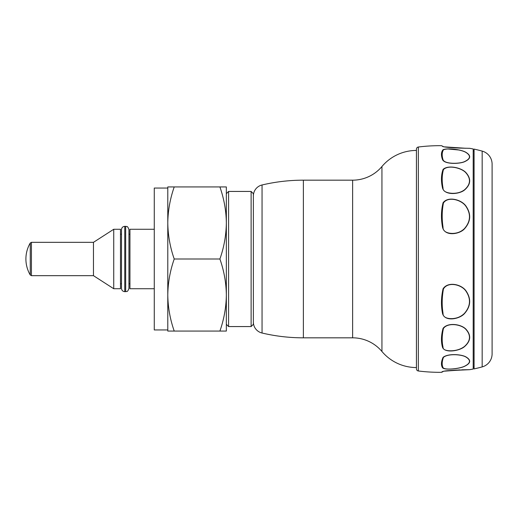 <?xml version="1.0" encoding="UTF-8"?>
<svg xmlns="http://www.w3.org/2000/svg" width="518" height="518" viewBox="0 0 518 518"><rect width="100%" height="100%" fill="white"/><g stroke="black" fill="none" stroke-linecap="round" stroke-linejoin="round"><path stroke-width="0.78" d="M253.367 322.06A11.26 11.26 0 0 0 262.05 333.022A180.173 180.173 0 0 0 303.38 337.827L352.622 337.827A38.287 38.287 0 0 1 381.941 351.482A45.047 45.047 0 0 0 416.427 367.553L416.44 149.178L416.44 368.285M253.367 195.94A11.26 11.26 0 0 1 262.05 184.978A180.173 180.173 0 0 1 303.38 180.173L352.622 180.173L352.622 337.827M416.44 149.715L416.44 150.447A45.047 45.047 0 0 0 381.941 166.518A38.287 38.287 0 0 1 352.622 180.173M253.367 193.687L253.367 324.313L251.12 326.567L251.12 191.433L253.367 193.687M226.347 193.687L228.593 191.433L228.593 326.567L251.12 326.567M226.347 222.967L226.347 331.067L219.904 331.067C224.029 319.302 226.178 307.291 226.347 295.033C226.172 282.75 224.022 270.739 219.904 259C224.009 247.345 226.152 235.334 226.347 222.967C226.185 210.761 224.035 198.75 219.904 186.933L226.347 186.933L226.347 222.967M174.223 331.067L167.787 331.067L167.787 295.033C167.955 282.776 170.098 270.765 174.223 259C170.124 247.345 167.974 235.334 167.787 222.967C167.949 210.761 170.092 198.75 174.223 186.933L167.787 186.933L167.787 295.033C167.961 307.323 170.105 319.334 174.223 331.067L219.904 331.067M167.787 188.053L154.273 188.053L154.273 329.947L167.787 329.947M154.273 229.273L129.953 229.273L129.953 288.727L154.273 288.727M174.223 259L219.904 259M174.223 186.933L219.904 186.933M129.953 283.773L128.943 283.773L128.943 234.227L129.953 234.227M125.68 226.347L125.68 291.653C126.56 291.045 127.311 292.923 128.943 288.39L128.943 229.61C127.311 225.077 126.56 226.955 125.68 226.347L124.767 226.347C122.779 226.534 121.691 227.629 121.497 229.61L121.497 288.39L121.497 229.61M120.493 280.024L120.493 288.727L113.733 288.727L113.733 229.273L120.493 229.273L120.493 280.024M30.264 243A31.533 31.533 0 0 0 30.264 275L30.264 243L31.423 242.333L93.467 242.333L93.467 275.667L113.733 288.727M416.44 368.822A2.176 2.176 0 0 0 418.343 370.985A171.613 171.613 0 0 0 441.517 372.312C442.294 372.429 440.086 371.387 447.591 370.7L469.69 369.677A171.613 171.613 0 0 0 473.193 369.017L473.193 148.983A171.613 171.613 0 0 0 469.69 148.323L459.602 148.109C454.241 147.837 443.499 147.28 442.521 146.367L442.443 146.329M416.44 149.178A2.176 2.176 0 0 1 418.343 147.015A171.613 171.613 0 0 1 441.517 145.688L443.842 146.827L465.734 148.271L456.144 147.921M465.889 205.963C471.348 213.928 470.894 221.536 464.523 228.794C459.479 234.46 444.69 236.661 442.521 227.234C440.941 218.596 441.122 210.438 443.071 202.752C448.076 196.05 461.266 199.495 465.889 205.963A1.127 0.337 -39 0 0 465.734 206.06C461.305 199.76 447.902 196.069 443.44 203.011C441.919 210.813 441.783 218.868 443.032 227.169C442.748 232.129 448.607 233.463 452.745 233.417C457.362 233.288 461.26 231.688 464.439 228.613C470.687 221.432 471.115 213.915 465.734 206.06M465.889 290.695C471.348 298.614 470.894 306.229 464.523 313.545C459.479 319.302 444.69 321.963 442.521 313.435C440.941 305.555 441.122 297.332 443.071 288.759C448.076 281.196 461.266 284.285 465.889 290.695A1.127 0.356 -39.2 0 1 465.734 290.812C461.305 284.537 447.902 281.28 443.44 288.973C441.919 297.468 441.783 305.568 443.032 313.273C442.748 317.91 448.607 318.874 452.745 318.596C457.362 318.233 461.26 316.492 464.439 313.377C470.687 306.138 471.115 298.614 465.734 290.812M465.889 329.118C471.348 335.152 470.894 340.986 464.523 346.613C459.479 351.068 444.69 353.354 442.521 347.319C440.941 341.692 441.122 335.36 443.071 328.328C448.076 322.073 461.266 324.236 465.889 329.118A1.127 0.647 -47.1 0 1 465.734 329.208C461.305 324.43 447.902 322.164 443.44 328.464C441.919 335.34 441.783 341.569 443.032 347.144C442.748 350.505 448.607 351.049 452.745 350.712C457.362 350.304 461.26 348.899 464.439 346.497C470.687 340.922 471.115 335.159 465.734 329.208M465.734 356.921C461.305 354.357 447.902 353.438 443.44 357.381C441.919 361.59 441.783 364.996 443.032 367.592C444.619 370.441 459.621 368.686 464.439 366.291C470.687 363.235 471.115 360.114 465.734 356.921A1.127 0.835 -63.7 0 0 465.889 356.863C471.348 360.101 470.894 363.26 464.523 366.343C459.479 368.816 444.69 370.383 442.521 367.754C440.941 365.242 441.122 361.765 443.071 357.336C448.076 353.341 461.266 354.26 465.889 356.863L464.089 356.106M465.734 152.324C461.305 149.689 447.902 147.727 443.44 149.844C441.919 152.383 441.783 155.672 443.032 159.706C444.619 164.297 459.621 163.921 464.439 161.648C470.687 158.728 471.115 155.62 465.734 152.324A1.127 0.829 -62.3 0 1 465.889 152.298C471.348 155.64 470.894 158.786 464.523 161.739C459.479 163.992 444.69 164.439 442.521 159.641C440.941 155.309 441.122 151.994 443.071 149.696C448.076 147.779 461.266 149.566 465.889 152.298L464.096 151.476M465.889 172.552C471.348 178.665 470.894 184.486 464.523 190.015C459.479 194.302 444.69 195.733 442.521 188.034C440.941 181.015 441.122 174.806 443.071 169.405C448.076 164.743 461.266 167.573 465.889 172.552A1.127 0.628 -46.4 0 0 465.734 172.617C461.305 167.78 447.902 164.724 443.44 169.626C441.919 175.22 441.783 181.358 443.032 188.034C442.748 192.016 448.607 193.233 452.745 193.318C457.362 193.35 461.26 192.197 464.439 189.866C470.687 184.402 471.115 178.652 465.734 172.617M447.494 147.287L459.822 148.116M463.94 369.761L443.725 371.212L442.456 371.866M473.193 367.107L474.08 367.107M473.193 150.893L474.08 150.893M469.463 369.697L468.777 369.677M468.622 369.684L462.004 369.8M459.822 369.884L447.494 370.713M468.635 148.316L469.463 148.303M459.349 150.052L447.416 148.931M442.806 371.633L443.363 371.348M447.448 370.733L456.546 370.053M482.167 151.094A164.407 164.407 0 0 0 474.08 149.093L474.08 368.907A164.407 164.407 0 0 0 482.167 366.906A13.513 13.513 0 0 0 492.1 353.872L492.1 164.128A13.513 13.513 0 0 0 482.167 151.094L482.167 366.906M303.38 180.173L303.38 337.827M262.05 184.978L262.05 333.022M381.941 166.518L381.941 351.482M416.427 150.447L416.427 367.553M125.68 291.653L124.767 291.653L124.767 226.347M31.423 242.333L31.423 275.667L93.467 275.667M418.343 147.015L418.343 370.985M443.032 188.034A1.127 0.686 164.8 0 0 442.521 188.034M443.032 159.706A1.127 0.965 156.4 0 0 442.521 159.641M442.806 146.367L443.032 146.497A1.127 1.094 117.8 0 0 442.521 146.367M443.032 371.503A1.127 1.094 62.2 0 1 442.521 371.633M443.032 367.592A1.127 1.055 142.6 0 1 442.521 367.754M443.032 347.144A1.127 0.861 161.3 0 1 442.521 347.319M443.032 313.273A1.127 0.531 166.4 0 1 442.521 313.435M443.032 227.169L442.521 227.234M226.347 324.313L228.593 326.567M228.593 191.433L251.12 191.433M124.767 291.653C122.779 291.466 121.691 290.371 121.497 288.39M120.493 283.773L121.497 283.773M30.264 275L31.423 275.667M93.467 242.333L113.733 229.273M120.493 234.227L121.497 234.227M443.492 146.704L443.097 146.529M443.492 371.296L443.097 371.471M441.517 372.312L442.236 372.041M492.1 353.872L492.1 164.128"/></g></svg>
